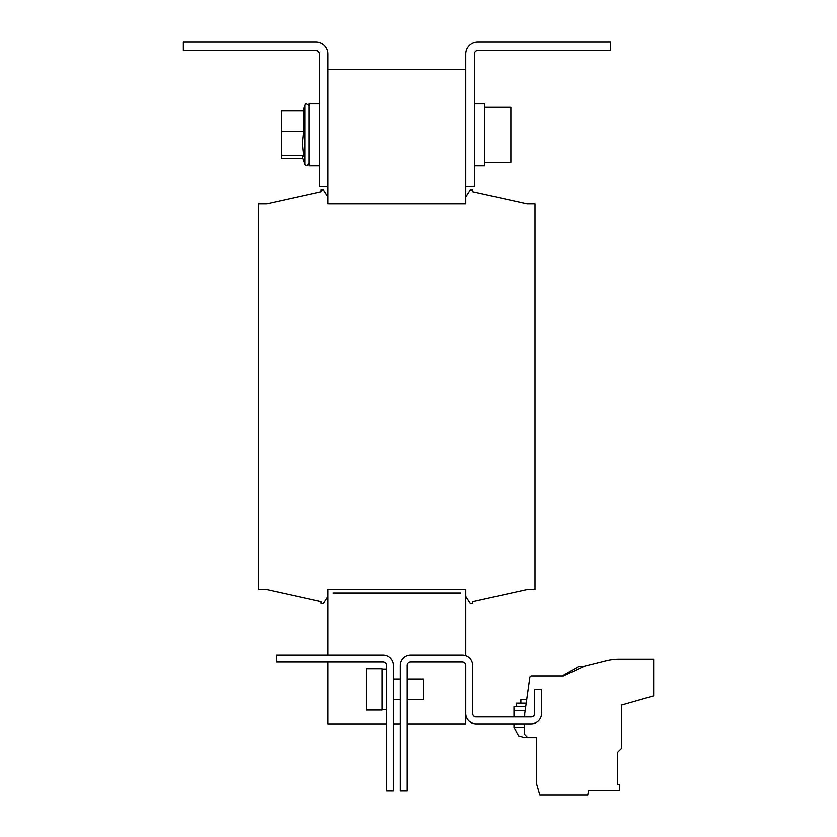<?xml version="1.0" encoding="UTF-8"?>
<svg xmlns="http://www.w3.org/2000/svg" width="837" height="837" viewBox="0 0 837 837"><rect width="100%" height="100%" fill="white"/><g stroke="black" fill="none" stroke-linecap="round" stroke-linejoin="round"><path stroke-width="1.26" d="M524.506 727.29L514.002 727.29L518.616 735.901L524.726 737.627L524.035 737.146L527.425 737.282M526.096 703.185L516.575 703.185L516.575 706.627M524.569 723.848L524.391 734.185L527.77 737.627L536.381 737.627L536.381 783.139L539.834 795.15L587.783 795.15L588.568 790.672L619.474 790.672L619.474 784.572L617.497 784.572L617.497 752.442L621.64 748.309L621.64 705.078L653.666 695.892L653.666 659.096L619.003 659.096A51.664 51.664 0 0 0 606.511 660.634L584.624 666.085L563.427 675.972L531.547 675.972A1.726 1.726 0 0 0 529.842 677.457L524.747 713.679L526.703 699.742L520.886 699.742L520.886 703.185M407.221 679.069L423.407 679.069L423.407 699.742L407.221 699.742M484.717 107.293L510.894 107.293L510.894 162.409L484.717 162.409M474.391 103.851L484.717 103.851L484.717 165.852L474.391 165.852M366.229 668.742L366.229 710.069L382.08 710.069L382.08 668.742L366.229 668.742M319.389 165.852L309.052 165.852L309.052 103.851L319.389 103.851M303.622 131.482L281.494 131.482L281.494 110.965L303.622 110.965L303.622 131.482L302.356 143.43L303.622 155.368L281.494 155.368L281.494 158.727L302.9 158.727M327.999 596.404L327.999 589.51L465.77 589.51L465.77 596.404L470.248 603.289L472.664 603.289L472.664 601.573L527.09 589.51L535.01 589.51L535.01 203.736L527.09 203.736L472.664 191.683L472.664 189.957L470.248 189.957L465.77 196.852L465.77 203.736L327.999 203.736L327.999 196.852L323.521 189.957L321.105 189.957L321.105 191.683L266.689 203.736L258.769 203.736L258.769 589.51L266.689 589.51L321.105 601.573L321.105 603.289L323.521 603.289L327.999 596.404L327.999 654.963M460.612 592.962L333.168 592.962L460.612 592.962M407.221 723.848L465.77 723.848L465.77 665.3A3.442 3.442 0 0 0 462.327 661.847L410.664 661.847A3.442 3.442 0 0 0 407.221 665.3L407.221 791.017L400.327 791.017L400.327 665.3A10.337 10.337 0 0 1 410.664 654.963L462.327 654.963A10.337 10.337 0 0 1 472.664 665.3L472.664 713.522A3.442 3.442 0 0 0 476.107 716.964L531.223 716.964A3.442 3.442 0 0 0 534.665 713.522L534.665 689.406L541.549 689.406L541.549 713.522A10.337 10.337 0 0 1 531.223 723.848L476.107 723.848A10.337 10.337 0 0 1 465.77 713.522M465.77 596.404L465.77 655.549M465.77 186.515L474.391 186.515L474.391 53.903A3.442 3.442 0 0 1 477.833 50.461L610.445 50.461L610.445 41.85L477.833 41.85A12.053 12.053 0 0 0 465.77 53.903L465.77 196.852M327.999 69.408L465.77 69.408M327.999 661.847L327.999 723.848L386.558 723.848M327.999 186.515L319.389 186.515L319.389 53.903A3.442 3.442 0 0 0 315.947 50.461L183.334 50.461L183.334 41.85L315.947 41.85A12.053 12.053 0 0 1 327.999 53.903L327.999 196.852M321.105 191.683L266.689 203.736M266.689 589.51L321.105 601.573M472.664 601.573L527.09 589.51M527.09 203.736L472.664 191.683M281.494 131.482L281.494 155.368M302.9 110.965L304.919 105.42L304.919 164.272L302.429 157.429L303.622 155.368M400.327 723.848L393.442 723.848M386.558 665.3L386.558 791.017L393.442 791.017L393.442 665.3A10.337 10.337 0 0 0 383.105 654.963L276.336 654.963L276.336 661.847L383.105 661.847A3.442 3.442 0 0 1 386.558 665.3M524.747 713.679L524.694 716.964M524.391 734.185L527.77 737.627M536.381 737.627L536.381 746.049M583.473 666.629L578.409 666.629L562.213 675.972M525.49 706.627L514.002 706.627L514.002 716.964M525.762 737.282L526.452 737.146M514.002 710.414L524.82 710.414M514.002 727.29L514.002 723.848M393.442 679.069L400.327 679.069M386.558 669.087L382.08 669.087M304.919 105.42C305.515 103.223 306.886 103.464 309.052 106.153C306.886 103.464 305.515 103.223 304.919 105.42M304.919 164.272C305.495 166.479 306.876 166.239 309.052 163.55C306.886 166.239 305.515 166.479 304.919 164.272M386.558 709.724L382.08 709.724M393.442 699.742L400.327 699.742"/></g></svg>
